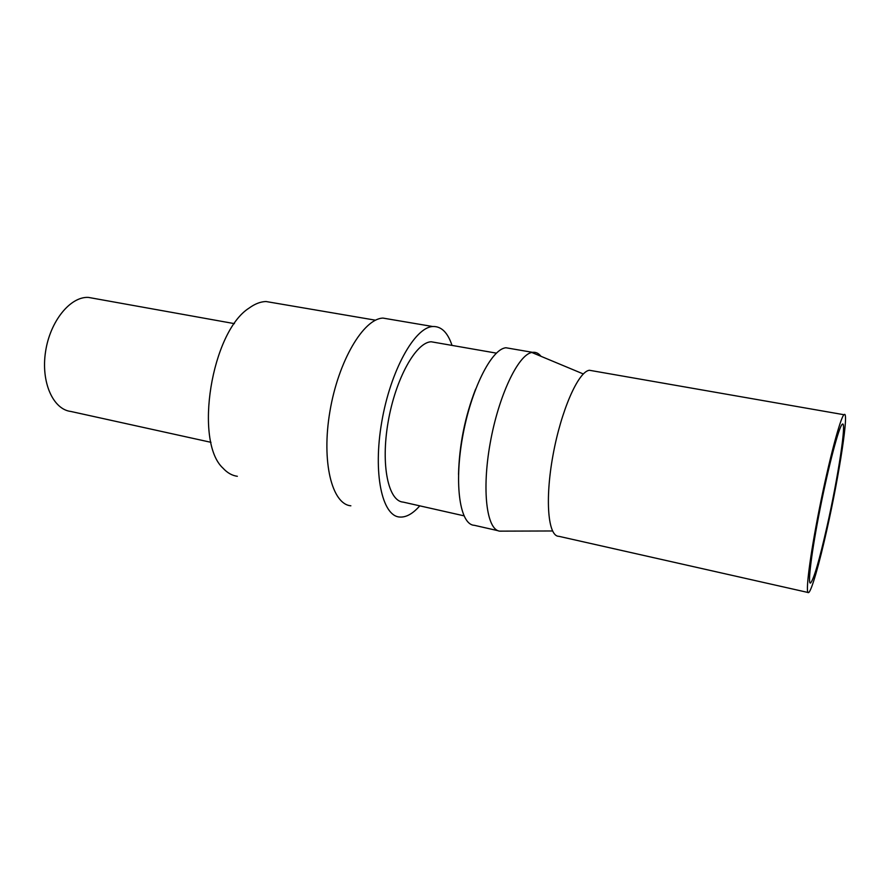 <?xml version="1.0" encoding="UTF-8"?>
<svg xmlns="http://www.w3.org/2000/svg" width="890" height="890" viewBox="0 0 890 890"><rect width="100%" height="100%" fill="white"/><g stroke="black" fill="none" stroke-linecap="round" stroke-linejoin="round"><path stroke-width="1.33" d="M511.116 348.646L505.976 347.768C491.447 348.836 470.832 389.753 462.466 437.602C453.922 485.451 460.186 524.866 474.27 525.289L498.044 530.707M502.249 531.141L499.613 531.141C486.719 529.706 481.668 490.501 490.179 443.198C498.545 395.905 518.047 354.921 531.797 352.473L532.554 352.34C535.78 351.928 538.595 353.241 540.986 356.311M826.988 526.602C838.124 477.374 847.058 419.057 842.196 424.319C838.947 426.811 828.701 465.403 820.168 508.379C811.602 551.377 807.452 585.03 810.568 583.028C813.849 579.245 819.323 560.444 826.988 526.602M827.01 529.194C819.267 564.004 811.391 591.583 808.554 592.595C805.094 594.754 809.711 557.229 819.323 508.98C828.89 460.753 840.349 417.588 843.987 414.729C849.483 408.766 839.437 474.214 827.01 529.194M593.152 370.919L589.369 370.262C578.277 371.608 561.101 410.435 552.99 455.246C544.758 500.058 548.095 536.581 558.864 536.314L808.02 592.484M458.517 474.437C459.284 445.033 464.981 416.576 475.627 389.097M436.489 342.695L431.161 341.771C415.864 342.294 395.46 378.906 388.118 422.049C380.608 465.181 388.329 501.315 403.237 502.116L463.924 515.811M452.02 345.398C447.703 332.437 441.273 326.141 432.707 326.519C414.64 327.364 390.443 370.707 381.743 421.993C372.832 473.269 382.055 515.866 399.543 517.023C406.018 517.568 412.76 513.841 419.769 505.843M390.165 319.31L382.978 318.086C363.509 318.642 338.3 361.029 329.901 411.514C321.29 461.977 332.003 504.274 350.86 505.798M274.031 302.889L266.021 301.521C260.536 301.666 254.896 303.857 249.089 308.096C211.386 331.881 193.853 441.596 222.978 468.14C227.284 472.846 232.067 475.572 237.341 476.295M94.385 298.473L88.399 297.405C70.332 296.37 50.04 321.234 45.546 351.739C40.818 382.222 53.1 409.467 70.877 411.469L210.986 442.33M583.317 373.967L531.797 352.473M552.523 530.974L499.613 531.141M505.976 347.768L532.554 352.34M589.369 370.262L843.987 414.729M431.161 341.771L496.353 353.13M382.978 318.086L432.707 326.519M266.021 301.521L375.502 320.2M88.399 297.405L234.426 323.637"/></g></svg>
